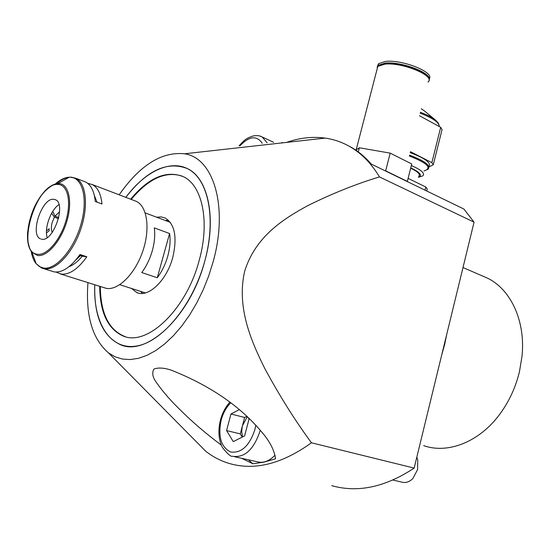 <?xml version="1.0" encoding="UTF-8"?>
<svg xmlns="http://www.w3.org/2000/svg" width="550" height="550" viewBox="0 0 550 550"><rect width="100%" height="100%" fill="white"/><g stroke="black" fill="none" stroke-linecap="round" stroke-linejoin="round"><path stroke-width="0.82" d="M428.986 166.946L433.269 164.759L442.056 129.621L440.701 127.318L431.86 162.656L410.417 151.676M433.269 164.759L431.86 162.656M419.506 115.741L440.701 127.318M424.002 170.961C432.417 168.128 427.522 163.13 409.331 155.973M409.53 155.169C424.875 160.951 431.069 165.612 428.113 169.159L427.096 169.792M428.883 166.574C431.489 162.972 425.253 158.331 410.169 152.646M410.658 168.238L412.321 169.029C418.467 172.198 420.585 174.653 418.674 176.392M418.433 177.341C422.269 175.677 420.496 172.913 413.112 169.036L410.74 167.922M411.338 165.557L415.58 167.489C422.544 171.105 424.937 173.903 422.764 175.883L418.66 177.251M408.1 178.365L425.769 187L424.978 190.149M426.717 190.994L427.219 188.966L425.769 187M428.024 82.067C436.095 76.175 402.531 62.04 384.876 64.151L377.809 66.371L376.998 69.506M426.993 76.402C422.964 69.857 398.544 62.219 386.052 63.642L380.6 64.921M429.199 78.787C434.961 72.463 402.456 59.352 385.584 61.407L378.517 63.662L377.52 65.993M428.952 80.162C433.592 73.714 401.624 61.139 385.144 63.119L378.077 65.354L377.08 67.32M355.857 150.184L359.349 147.771L390.191 153.134L411.744 163.962L407.344 181.39L385.66 170.858L390.191 153.134M358.277 151.903L359.349 147.771M385.66 170.858L385.014 170.741M154.282 227.879C155.251 234.733 154.605 242.316 152.336 250.628C149.958 258.933 146.431 266.241 141.756 272.553L157.279 277.75C161.941 271.514 165.447 264.289 167.778 256.066C170.012 247.844 170.617 240.322 169.593 233.516L154.282 227.879M157.279 277.75L169.593 233.516M52.222 232.389C51.061 229.914 51.068 226.552 52.236 222.317L54.388 217.181L51.638 213.242M79.86 255.399L78.32 256.829M46.482 232.891L49.149 230.808L49.143 228.779L46.482 230.863M40.528 238.886L40.528 238.886C29.459 235.001 41.876 197.677 53.646 199.292L55.447 199.746C66.516 203.651 53.536 241.704 41.931 239.257L41.367 239.161M58.747 217.553L54.966 216.219L52.793 211.324M58.486 218.625L54.388 217.181M54.966 216.219L59.593 211.729M56.073 272.064L61.05 274.072C69.355 274.931 77.949 269.163 86.817 256.768L79.984 254.492C71.101 266.956 62.528 272.766 54.258 271.927L43.642 268.668M134.344 200.613L136.379 201.389C147.304 206.422 150.459 229.089 142.67 251.515C135.004 273.982 118.305 290.558 106.336 288.379L60.328 273.941M83.593 181.225L85.546 181.968C91.032 184.827 94.263 191.331 95.253 201.479L101.977 203.981C100.959 193.861 97.687 187.364 92.173 184.504L87.698 183.329M47.211 237.552C44.069 228.504 50.792 209.694 58.967 204.614M94.359 195.518L96.999 202.132M79.448 255.262L82.239 256.19L86.817 256.768M82.239 256.19C77.859 261.566 73.459 265.059 69.032 266.668M80.465 255.606L75.907 259.889M58.039 218.467L58.465 217.449M140.518 291.369L142.519 293.418M131.484 288.468L136.757 292.538C148.204 298.093 166.726 280.521 172.748 257.503C177.409 237.298 174.886 224.139 165.192 218.02L161.123 216.913L156.688 217.229M181.981 176.048C165.406 170.906 148.486 178.695 131.216 199.416M100.292 286.564C100.65 313.617 108.962 330.309 125.214 336.648M168.389 220.206L165.543 220.564M87.952 282.666C85.484 315.556 92.338 338.965 108.508 352.901L115.053 356.785L122.292 359.033L130.116 359.562L138.414 358.332L147.042 355.3L155.856 350.494L164.684 343.949L173.36 335.768L181.72 326.074L189.585 315.033L196.79 302.857L203.197 289.774L208.663 276.052L213.084 261.965C228.697 206.649 213.407 157.609 184.484 153.794C161.734 151.456 139.961 165.131 119.157 194.81M331.732 485.65C357.754 493.034 385.227 487.183 414.157 468.091L474.059 222.159L379.466 176.921C356.407 183.858 332.571 193.394 307.959 205.535C284.618 218.35 255.791 235.593 244.647 271.253C236.356 307.649 251.46 341.736 264.921 368.754C279.654 396.007 295.164 420.688 311.444 442.784C281.971 463.987 254.561 470.869 229.199 463.451C220.605 460.866 212.768 456.782 205.679 451.192L191.84 437.188M379.466 176.921C371.367 163.453 361.563 153.388 350.054 146.726C342.196 142.209 333.891 139.336 325.153 138.098C312.503 136.393 299.633 137.83 286.536 142.402M241.601 458.294L252.897 463.794L264.103 462.096L275.571 458.776C274.326 450.024 269.562 440.942 261.291 431.516C239.896 405.989 209.887 385.529 171.249 370.136C164.031 367.799 158.276 367.434 153.986 369.043C151.697 372.866 152.604 377.479 156.688 382.889C163.02 391.861 170.837 400.84 180.139 409.819C192.184 421.836 205.899 433.586 221.279 445.081M248.401 459.807L252.897 463.794M94.765 284.817C93.906 316.202 102.479 336.174 120.471 344.719C146.905 356.84 190.637 315.851 204.806 261.023C216.817 218.357 208.237 178.42 187.633 168.699C167.42 160.703 146.809 170.252 125.812 197.354C145.901 170.308 172.556 158.146 190.843 170.631C209.131 182.971 215.847 220.77 204.806 261.023C192.789 305.511 161.343 342.973 135.465 346.191C109.484 349.752 93.067 322.004 94.765 284.817M441.863 354.358L444.675 344.458L446.71 334.455M423.706 445.658C447.844 454.176 479.332 442.111 499.868 414.088C509.183 401.431 515.728 387.207 519.509 371.408L522.046 355.96C525.601 320.849 510.709 289.417 487.603 278.204L482.027 275.791M474.059 222.159L463.932 209.062L371.271 164.072C365.289 157.156 358.703 151.614 351.505 147.441L346.514 144.808M414.157 468.091L311.444 442.784M99.694 286.378C99.99 312.317 107.718 328.817 122.877 335.885C146.85 346.981 186.374 309.863 199.196 260.377C210.079 221.808 202.352 185.542 183.576 176.798C166.561 169.895 148.912 177.361 130.632 199.196M246.744 416.371L244.626 417.464L242.254 426.504L241.697 431.571L242.557 436.941M234.431 456.699L257.194 461.759C263.244 463.396 269.204 461.203 275.089 455.173M248.298 417.821L249.054 419.004L244.599 435.916L233.269 441.616L226.559 430.581L240.288 433.881L242.275 437.085M244.626 417.464L230.966 414.006L226.559 430.581M247.232 416.824L242.461 425.666L240.288 433.881M239.161 409.702L230.966 414.006M392.947 480.061L401.892 482.137C405.776 483.175 409.447 481.951 412.899 478.466L417.587 469.535L417.752 460.068L416.824 457.146M421.272 108.769L424.057 110.639L421.266 108.797M420.379 112.282C427.171 114.826 432.238 117.446 435.586 120.141L424.057 110.639M439.299 126.548C439.134 122.478 432.754 118.023 420.159 113.176M259.951 136.07L262.137 136.957L267.176 142.801M262.24 143.282C256.699 135.252 249.288 136.077 239.992 145.771M71.101 177.121L75.879 178.276C86.309 183.15 88.729 206.456 80.554 229.824C72.497 253.227 55.852 270.758 44.357 268.799L41.635 268.036L36.176 263.746C33.715 260.748 32.058 256.609 31.212 251.329M55.144 184.14C60.026 179.768 64.708 177.458 69.197 177.21L70.022 177.203C82.734 177.189 88.296 199.203 80.926 224.434C73.741 249.679 55.749 270.201 43.512 268.036L39.524 266.633L36.176 263.746L31.852 252.223C28.346 247.782 26.964 240.893 27.699 231.557M58.706 183.528C68.64 183.631 72.792 201.08 66.956 220.914C61.27 240.756 47.238 257.029 37.62 255.509L31.852 252.223C30.669 250.415 29.81 250.181 27.802 241.031C26.957 230.656 29.061 219.539 34.121 207.68C39.346 196.336 46.028 188.602 54.168 184.484L58.706 183.528M57.991 184.456C67.623 184.566 71.624 201.499 65.966 220.722C60.459 239.951 46.867 255.736 37.531 254.279C15.042 252.608 35.915 182.16 57.991 184.456M39.318 198.206C45.519 188.959 51.769 184.064 58.059 183.528L69.197 177.21L70.111 177.155L75.879 178.276L85.546 181.968M35.943 263.127L32.01 252.402M56.444 183.789C60.83 179.946 65.079 177.753 69.183 177.217M260.212 430.237L259.992 431.104C253.784 449.618 244.633 458.006 232.533 456.28C230.711 456.823 227.308 453.832 222.324 447.315C218.522 439.422 217.903 430.286 220.481 419.911C222.406 412.878 225.521 407 229.817 402.27M230.67 402.916C226.284 407.303 223.107 413.036 221.155 420.111C217.855 436.411 220.983 447.026 230.526 451.976C241.202 453.482 249.315 446.071 254.87 429.749L255.798 425.322M439.278 125.868L438.357 123.09L435.586 120.141M377.809 66.371L356.118 150.006M378.517 63.662L378.077 65.354M273.604 142.299L262.137 136.957C259.951 135.63 256.933 135.307 253.076 135.981C247.837 137.912 245.712 138.243 239.113 145.874M170.294 222.351L145.207 212.905M145.365 292.923L119.776 284.701M92.173 184.504L136.379 201.389M136.757 292.538L138.648 293.143M184.484 153.794L325.153 138.098M282.638 142.842L281.896 142.491M487.603 278.204L463.004 267.541M108.508 352.901L205.679 451.192M351.505 147.441L350.054 146.726M123.496 336.064L122.877 335.885"/></g></svg>
